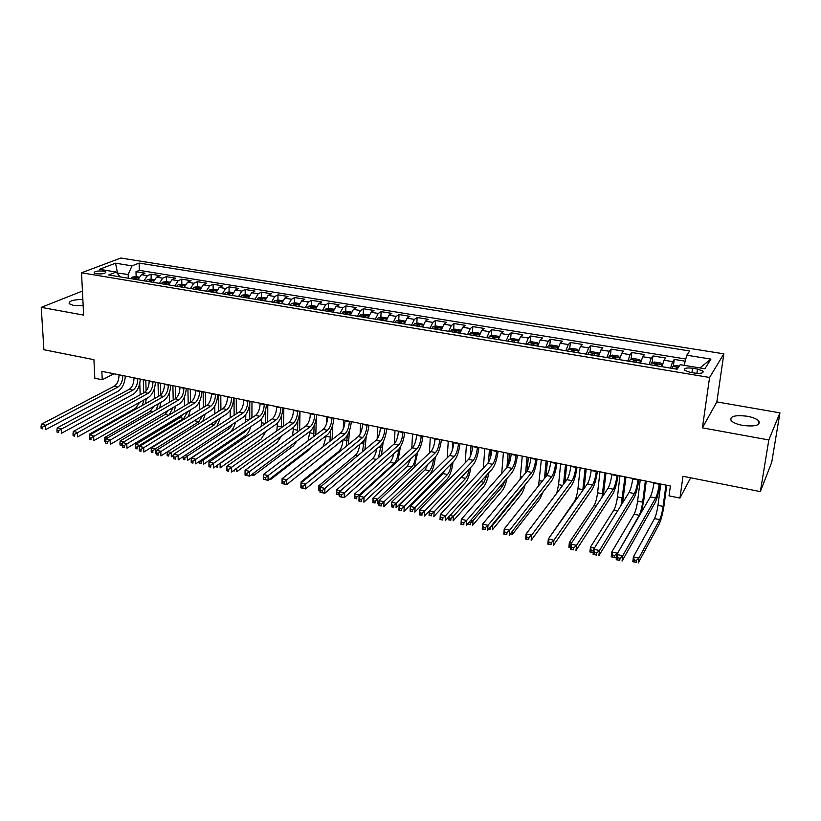 <?xml version="1.0" encoding="UTF-8"?>
<svg xmlns="http://www.w3.org/2000/svg" width="821" height="821" viewBox="0 0 821 821"><rect width="100%" height="100%" fill="white"/><g stroke="black" fill="none" stroke-linecap="round" stroke-linejoin="round"><path stroke-width="1.23" d="M82.849 299.429C73.172 299.593 68.625 301.04 69.2 303.739L73.51 305.412L83.157 305.689M742.759 425.411C755.063 426.828 760.441 425.391 758.912 421.091C756.87 418.946 752.939 417.325 747.131 416.226C734.949 414.831 729.602 416.278 731.111 420.568C733.102 422.682 736.981 424.293 742.759 425.411M96.447 273.773C102.461 274.204 105.55 273.588 105.704 271.936L103.384 271.115C97.391 270.684 94.312 271.299 94.138 272.952L96.447 273.773M82.469 291.763L81.187 291.537L41.245 307.372L43.903 349.746L93.933 359.66L94.815 378.245L102.235 379.764L114.037 373.781M723.855 353.83L120.8 258.04L81.525 272.798L709.59 377.465L723.855 353.83L716.846 401.9L702.407 427.854L768.815 439.953L779.95 412.86L716.846 401.9M779.95 412.86L771.75 462.192L760.349 491.605L682.98 476.283L679.952 498.08L690.635 477.801M768.815 439.953L760.349 491.605M685.227 361.199L674.246 359.413L673.353 366.269M661.911 366.679L664.056 360.234L665.687 358.018L652.931 355.934L652.09 362.687M639.928 363.036L640.77 361.137L640.524 363.139L642.74 356.745L644.475 354.559L631.883 352.507L631.103 359.157M619.445 359.639L621.713 353.307L623.539 351.152L611.111 349.12L610.383 355.667M598.612 356.191L600.951 349.91L602.881 347.776L590.597 345.785L589.93 352.23M578.056 352.784L580.447 346.554L582.469 344.451L570.349 342.48L569.723 348.833M557.757 349.418L560.209 343.24L562.323 341.177L550.357 339.227L549.783 345.487M537.724 346.093L540.228 339.966L542.424 337.934L530.612 336.005L530.079 342.183M517.928 342.809L520.493 336.733L522.782 334.732L511.114 332.823L510.621 338.929M498.388 339.576L501.015 333.542L503.376 331.571L491.851 329.693L491.399 335.707M479.095 336.374L481.763 330.391L484.216 328.441L472.824 326.594L472.424 332.536M460.037 333.213L462.757 327.281L465.281 325.362L454.034 323.525L453.664 329.395M441.205 330.093L443.976 324.213L446.583 322.314L435.469 320.498L435.14 326.296M422.61 327.004L425.432 321.175L428.11 319.307L417.13 317.511L416.832 323.238M404.24 323.967L407.103 318.168L409.853 316.331L399.006 314.556L398.749 320.221M386.086 320.949L389 315.213L391.822 313.386L381.098 311.641L380.872 317.234M368.157 317.953L371.113 312.278L373.996 310.482L363.405 308.758L363.21 314.289M350.434 315.038L353.43 309.384L356.386 307.618L345.918 305.915L345.764 311.385M332.916 312.144L335.963 306.531L338.981 304.776L328.636 303.093L328.513 308.511M315.613 309.271L318.702 303.698L321.781 301.974L311.559 300.312L311.457 305.669M298.516 306.438L301.635 300.907L304.786 299.203L294.677 297.561L294.606 302.857M281.613 303.637L284.774 298.146L287.976 296.473L277.991 294.842L277.939 300.086M264.896 300.866L268.098 295.416L271.361 293.764L261.489 292.153L261.468 297.346M248.383 298.126L251.616 292.717L254.941 291.086L245.181 289.495L245.181 294.636M232.056 295.416L235.329 290.049L238.706 288.438L229.049 286.868L229.08 291.958M215.913 292.738L219.217 287.412L222.655 285.821L213.101 284.271L213.162 289.32M199.955 290.1L203.29 284.805L206.779 283.235L197.338 281.695L197.409 286.734M184.171 287.483L187.547 282.229L191.077 280.679L181.749 279.161L181.841 284.169M168.572 284.897L171.969 279.684L175.55 278.155L166.324 276.646L166.447 281.634M153.137 282.332L156.565 277.159L160.198 275.651L151.074 274.163L151.218 279.119M679.952 498.08L669.043 495.853L670.377 486.001L101.855 371.328L102.235 379.764M697.491 369.029L692.534 368.208C686.387 367.572 683.698 368.239 684.457 370.22L689.876 372.262L694.874 373.093C701.062 373.74 703.761 373.073 702.981 371.092L697.491 369.029L696.896 373.339M120.194 276.872L116.182 272.038L108.68 274.963L677.13 369.204L680.25 364.688L704.9 368.742L710.945 359.095L686.797 355.206L689.712 350.978L139.129 263.089L132.027 265.86L128.168 274.471L116.972 272.993M116.182 272.038L99.485 269.298L115.535 263.202L132.027 265.86M670.541 368.116L672.656 361.64L674.246 359.413M685.792 359.023L139.365 270.355L135.988 271.7L136.153 276.636M137.877 279.807L141.335 274.666L145.019 273.177L135.988 271.7M143.962 280.813L147.411 275.661L151.074 274.163M159.284 283.358L162.712 278.165L166.324 276.646M174.791 285.924L178.178 280.7L181.749 279.161M190.462 288.52L193.818 283.255L197.338 281.695M206.317 291.147L209.642 285.852L213.101 284.271M222.347 293.805L225.642 288.469L229.049 286.868M238.562 296.494L241.826 291.116L245.181 289.495M254.972 299.213L258.194 293.795L261.489 292.153M271.556 301.964L274.748 296.504L277.991 294.842M288.345 304.755L291.496 299.244L294.677 297.561M305.33 307.567L308.439 302.025L311.559 300.312M322.509 310.41L325.578 304.827L328.636 303.093M339.904 313.294L342.932 307.67L345.918 305.915M357.494 316.218L360.481 310.543L363.405 308.758M375.3 319.164L378.245 313.448L381.098 311.641M393.321 322.15L396.215 316.393L399.006 314.556M411.557 325.178L414.41 319.369L417.13 317.511M430.019 328.236L432.821 322.386L435.469 320.498M448.707 331.335L451.458 325.434L454.034 323.525M467.631 334.475L470.33 328.523L472.824 326.594M486.781 337.647L489.439 331.653L491.851 329.693M506.177 340.859L508.774 334.814L511.114 332.823M525.82 344.122L528.365 338.026L530.612 336.005M545.708 347.416L548.192 341.269L550.357 339.227M565.843 350.752L568.276 344.553L570.349 342.48M586.245 354.138L588.616 347.888L590.597 345.785M606.914 357.566L609.223 351.265L611.111 349.12M627.849 361.035L630.087 354.672L631.883 352.507M649.052 364.545L651.238 358.141L652.931 355.934M702.407 427.854L709.59 377.465M41.245 307.372L83.629 315.1L81.525 272.798M117.68 273.845L115.535 263.202M128.302 278.216L128.168 274.471M684.139 365.324L686.797 355.206M139.365 270.355L139.129 263.089M699.944 367.921L710.945 359.095M653.968 482.697L653.906 483.179C653.003 489.275 651.812 493.842 650.314 496.869L616.869 554.473L622.718 555.786L622.072 561.041L655.035 502.821C657.046 498.768 658.75 492.477 660.146 483.938M659.304 483.774L659.242 484.257C658.339 490.363 657.149 494.94 655.671 497.978L622.718 555.786L620.029 558.259L617.69 557.726L617.433 559.83L619.773 560.363L620.029 558.259M619.773 560.363L616.243 559.706L616.869 554.473L617.69 557.726M616.243 559.706L617.433 559.83M679.275 366.104L675.837 365.54L672.81 366.433L672.019 368.352M660.782 484.072L657.98 505.336C657.108 511.165 655.969 515.578 654.542 518.574L633.422 556.864L638.871 558.095L638.245 562.96L659.078 524.291C661.172 519.775 662.875 513.156 664.189 504.433L666.755 485.273M678.331 367.469L676.555 367.829L676.135 369.04M665.954 485.108L663.111 506.403C662.229 512.242 661.1 516.666 659.694 519.662L638.871 558.095L636.398 560.394L634.212 559.891L633.966 561.841L636.142 562.334L636.398 560.394M636.142 562.334L632.806 561.728L633.422 556.864L634.212 559.891M632.806 561.728L633.966 561.841M632.775 478.417L632.724 478.9C631.862 484.965 630.641 489.501 629.071 492.487L593.696 549.218L599.453 550.532L598.858 555.745L633.761 498.398C635.875 494.396 637.609 488.156 638.974 479.669M638.05 479.485L637.989 479.957C637.117 486.042 635.906 490.578 634.356 493.575L599.453 550.532L596.764 552.974L594.455 552.451L594.219 554.534L596.528 555.068L596.764 552.974M596.528 555.068L593.101 554.432L593.696 549.218L594.455 552.451M593.101 554.432L594.219 554.534M611.861 474.199L611.809 474.671C610.978 480.716 609.746 485.211 608.094 488.156L570.841 544.056L576.527 545.339L575.973 550.532L612.753 494.037C614.97 490.086 616.745 483.887 618.069 475.451M617.064 475.256L617.012 475.728C616.181 481.773 614.939 486.278 613.308 489.234L576.527 545.339L573.828 547.761L571.56 547.248L571.334 549.321L573.612 549.844L573.828 547.761M573.612 549.844L570.297 549.239L570.841 544.056L571.56 547.248M570.297 549.239L571.334 549.321M591.212 470.033L591.161 470.505C590.371 476.508 589.119 480.973 587.395 483.887L548.325 538.956L553.918 540.228L553.405 545.39L592.013 489.727C594.342 485.827 596.149 479.68 597.431 471.295M596.354 471.069L596.303 471.541C595.502 477.555 594.25 482.03 592.536 484.954L553.918 540.228L551.23 542.63L548.982 542.117L548.777 544.179L551.024 544.692L551.23 542.63M551.024 544.692L547.823 544.118L548.325 538.956L548.982 542.117M547.823 544.118L548.777 544.179M570.831 465.928L570.78 466.39C570.02 472.362 568.748 476.796 566.952 479.669L526.117 533.927L531.639 535.179L531.166 540.321L571.549 485.478C573.971 481.619 575.808 475.523 577.06 467.18M575.901 466.944L575.849 467.416C575.09 473.399 573.817 477.832 572.032 480.726L531.639 535.179L528.94 537.56L526.723 537.057L526.538 539.11L528.745 539.613L528.94 537.56M528.745 539.613L525.656 539.058L526.117 533.927L526.723 537.057M525.656 539.058L526.538 539.11M661.798 366.659L662.054 364.657L660.823 363.067L654.44 362.02L651.381 362.892L650.56 364.801M662.054 364.657L661.254 366.577M641.437 512.16L643.808 500.205L646.23 481.137M657.18 365.899L657.6 364.329L655.055 364.267L654.614 365.468M645.357 480.962L642.669 502.144C641.827 507.953 640.667 512.335 639.19 515.311L617.053 554.154M640.247 479.926L637.599 501.087C636.768 506.885 635.598 511.267 634.11 514.223L611.789 551.979L617.166 553.19L614.683 555.468L612.528 554.975L612.302 556.915L614.457 557.408L614.683 555.468M616.448 558.003L611.214 556.812L611.789 551.979L612.528 554.975M611.214 556.812L612.302 556.915M614.457 557.408L616.448 557.993M640.77 361.137L639.621 359.577L633.309 358.541L630.23 359.403L629.379 361.291M622.523 502.986L625.971 477.052M635.916 362.369L636.347 360.809L633.833 360.758L633.381 361.948M625.017 476.857L621.045 505.346M619.968 475.841L617.474 496.89C616.674 502.657 615.493 507.009 613.923 509.933L590.443 547.155L594.425 548.059M593.049 552.543L593.265 550.614L591.141 550.132L590.925 552.061L593.306 552.615M593.296 552.738L589.909 551.969L590.443 547.155L591.141 550.132M589.909 551.969L590.925 552.061M619.619 358.849L618.685 356.129L612.456 355.103L609.346 355.955L608.464 357.823M609.428 355.924L619.732 357.628L618.89 359.547M603.322 495.309L605.96 473.009M614.919 358.89L615.37 357.33L612.877 357.299L612.415 358.479M604.923 472.804L602.009 497.3M599.946 471.798L597.596 492.754C596.826 498.491 595.625 502.801 593.994 505.695L569.374 542.404L571.611 542.907M570.698 545.493L570.031 545.339L569.825 547.258L570.492 547.412M570.482 547.556L568.881 547.186L569.374 542.404L570.031 545.339M568.881 547.186L569.825 547.258M598.95 354.764L598.016 352.722L591.869 351.716L588.739 352.548L587.826 354.395M599.012 354.241L598.109 356.098M584.09 488.546L586.194 469.027M594.188 355.452L594.671 353.902L592.198 353.872L591.725 355.041M585.086 468.801L582.766 490.414M580.16 467.806L577.963 488.659C577.225 494.365 576.003 498.655 574.31 501.508L549.126 537.827M550.706 461.864L550.655 462.336C549.937 468.268 548.644 472.66 546.776 475.513L504.217 528.981L509.667 530.212L509.225 535.313L551.332 481.27C553.857 477.473 555.725 471.418 556.946 463.126M555.714 462.88L555.663 463.342C554.934 469.294 553.641 473.686 551.794 476.549L509.667 530.212L506.957 532.562L504.782 532.07L504.607 534.112L506.783 534.615L506.957 532.562M506.783 534.615L503.796 534.081L504.217 528.981L504.782 532.07M503.796 534.081L504.607 534.112M577.594 352.702L578.528 350.865L577.615 349.366L571.549 348.361L568.389 349.182L567.444 351.019M564.92 482.379L566.664 465.086M573.735 352.065L574.228 350.516L571.785 350.495L571.293 351.655M565.484 464.85L563.534 484.205M560.63 463.865L558.567 484.616L556.771 493.205M532.819 538.073L560.805 500.061M530.828 457.851L530.787 458.323C530.099 464.224 528.786 468.586 526.846 471.398L482.625 524.096L487.992 525.307L487.602 530.387L531.382 477.124C533.999 473.368 535.897 467.365 537.078 459.113M535.774 458.857L535.733 459.319C535.035 465.23 533.722 469.602 531.803 472.424L487.992 525.307L485.283 527.646L483.138 527.154L482.984 529.186L485.129 529.678L485.283 527.646M485.129 529.678L482.235 529.165L482.625 524.096L483.138 527.154M482.235 529.165L482.984 529.186M558.259 347.437L557.469 346.041L551.476 345.056L548.295 345.867L547.32 347.683M558.208 347.642L557.346 349.346M545.914 476.58L547.381 461.197M553.528 348.709L554.042 347.18L551.63 347.17L551.127 348.309M546.129 460.94L544.477 478.386M541.326 459.976L538.545 485.847M512.756 530.787L512.448 534.358L540.013 498.799L543.215 491.697M510.436 533.773L512.448 534.358L510.344 533.876M511.206 453.9L511.165 454.362C510.508 460.232 509.174 464.563 507.173 467.344L461.33 519.272L466.626 520.473L466.266 525.522L511.678 473.029C514.387 469.325 516.317 463.362 517.466 455.162M516.091 454.885L516.05 455.347C515.383 461.228 514.049 465.569 512.068 468.35L466.626 520.473L463.916 522.782L461.792 522.3L461.659 524.332L463.773 524.814L463.916 522.782M463.773 524.814L460.981 524.321L461.33 519.272L461.792 522.3M460.981 524.321L461.659 524.332M538.248 344.05L537.581 342.768L531.659 341.793L528.457 342.593L527.451 344.389M538.124 344.481L537.355 346.031M527.103 471.059L528.324 457.348M533.578 345.405L534.112 343.876L531.721 343.876L531.208 345.015M527.01 457.081L525.614 472.875M522.259 456.127L520.124 479.402M522.936 487.397L521.397 490.26L492.795 525.101L492.426 529.802L521.007 494.724C522.536 492.733 523.921 489.398 525.142 484.718M492.077 524.937L492.795 525.101L490.188 527.236M488.864 528.857L490.147 529.145L490.301 527.267M490.147 529.145L488.762 528.97M491.82 449.99L491.789 450.452C491.153 456.291 489.809 460.591 487.746 463.331L440.323 514.521L445.546 515.701L445.228 520.73L492.21 468.986C495.012 465.322 496.972 459.411 498.09 451.252M496.643 450.965L496.613 451.417C495.976 457.276 494.632 461.576 492.579 464.327L445.546 515.701L442.837 518L440.744 517.517L440.62 519.529L442.714 520.011L442.837 518M442.714 520.011L440.015 519.539L440.323 514.521L440.744 517.517M440.015 519.539L440.62 519.529M518.492 340.684L517.938 339.535L512.088 338.57L508.866 339.35L507.83 341.136M518.287 341.382L517.61 342.757M508.548 465.066L509.492 453.551M513.884 342.141L514.428 340.612L512.068 340.623L511.534 341.752M508.117 453.274L506.937 467.611M503.427 452.33L501.703 473.532M505.161 480.562L502.585 486.258L472.999 520.637L472.65 525.307L502.226 490.701C504.135 488.269 505.726 484.174 507.009 478.427M470.905 520.165L472.999 520.637L470.495 522.772L468.945 522.423M468.483 522.956L468.391 524.198L470.361 524.65L470.495 522.772M470.361 524.65L467.785 523.777M467.754 524.198L468.391 524.198M472.68 446.121L472.65 446.583C472.044 452.402 470.679 456.661 468.555 459.37L419.603 509.831L424.755 511.001L424.467 515.999L472.999 464.994C475.882 461.371 477.873 455.501 478.961 447.394M477.442 447.086L477.412 447.548C476.806 453.366 475.441 457.636 473.327 460.355L424.755 511.001L422.045 513.269L419.983 512.807L419.87 514.808L421.932 515.27L422.045 513.269M421.932 515.27L419.326 514.829L419.603 509.831L419.983 512.807M419.326 514.829L419.87 514.808M498.983 337.369L498.532 336.333L492.764 335.389L489.511 336.158L488.454 337.924M498.706 338.314L498.111 339.525M490.24 458.272L490.896 449.795M494.437 338.919L495.001 337.4L492.662 337.41L492.118 338.529M489.449 449.508L488.464 462.356M484.811 448.574L483.353 468.062M487.181 474.528L484 482.307L453.438 516.214L453.13 520.873L483.672 486.73C485.929 483.897 487.674 479.197 488.916 472.619M450.021 515.444L453.438 516.214L450.945 518.338L449.005 517.897L448.882 519.765L450.821 520.206L450.945 518.338M450.821 520.206L448.297 519.765L448.461 517.168M448.297 519.765L448.882 519.765M448.83 516.758L449.005 517.897M453.777 442.314L453.746 442.765C453.171 448.553 451.786 452.782 449.6 455.46L399.16 505.202L404.25 506.352L403.994 511.329L454.013 461.053C456.989 457.471 459.001 451.653 460.058 443.576M458.477 443.258L458.446 443.72C457.872 449.508 456.497 453.746 454.321 456.435L404.25 506.352L401.531 508.61L399.499 508.148L399.396 510.139L401.438 510.6L401.531 508.61M401.438 510.6L398.924 510.169L399.16 505.202L399.499 508.148M479.731 334.075L479.372 333.182L473.666 332.238L470.402 333.008L469.314 334.752M479.361 335.296L478.859 336.333M472.249 449.775L472.516 446.09M475.226 335.727L475.8 334.219L473.491 334.239L472.937 335.348M470.997 445.782L470.238 456.65M466.42 444.869L465.189 462.849M469.222 468.965C468.401 473.378 467.2 476.519 465.64 478.397L434.135 511.852L433.857 516.491L465.333 482.81C467.919 479.608 469.776 474.394 470.926 467.18M429.424 510.795L434.135 511.852L431.641 513.967L429.722 513.525L429.609 515.383L431.528 515.814L431.641 513.967M431.528 515.814L429.075 515.403L429.342 510.878M429.075 515.403L429.609 515.383M429.362 510.857L429.722 513.525M435.099 438.547L435.068 438.999C434.525 444.756 433.129 448.954 430.881 451.601L378.994 500.646L384.012 501.775L383.797 506.721L435.263 457.153C438.322 453.613 440.364 447.835 441.39 439.81M439.738 439.481L439.717 439.933C439.163 445.7 437.778 449.908 435.541 452.566L384.012 501.775L381.293 504.012L379.292 503.56L379.21 505.541L381.211 505.993L381.293 504.012M381.211 505.993L378.789 505.582L378.994 500.646L379.292 503.56M460.714 330.812L460.448 330.063L454.813 329.129L451.529 329.888L450.411 331.622M460.253 332.31L459.832 333.182M456.25 332.587L456.845 331.079L454.557 331.109L453.982 332.207M452.771 442.109L452.238 450.442M448.256 441.195L447.199 457.831M451.334 463.742C450.626 468.729 449.344 472.321 447.496 474.538L415.077 507.552L414.831 512.16L447.209 478.93C450.103 475.39 452.053 469.756 453.048 462.028M445.033 470.074L442.991 473.584L410.346 506.485L415.077 507.552L412.573 509.646L410.674 509.215L410.582 511.052L412.47 511.483L412.573 509.646M412.47 511.483L410.11 511.083L410.346 506.485L410.674 509.215M416.647 434.822L416.616 435.274C416.103 441 414.697 445.167 412.388 447.784L359.095 496.141L364.042 497.259L363.867 502.185L416.74 453.305C419.88 449.805 421.943 444.069 422.938 436.095M421.235 435.746L421.214 436.197C420.691 441.934 419.285 446.111 416.986 448.738L364.042 497.259L361.332 499.476L359.352 499.024L359.28 500.995L361.261 501.446L361.332 499.476M361.261 501.446L358.921 501.056L359.095 496.141L359.352 499.024M441.934 327.579L441.749 326.984L436.187 326.06L432.883 326.809L431.743 328.523M441.38 329.375L441.051 330.063M437.501 329.478L438.116 327.979L435.848 328.02L435.274 329.108M434.761 438.476L434.473 443.299M430.286 437.572L429.404 452.997M433.57 458.785C433.016 464.204 431.682 468.186 429.557 470.72L396.245 503.304L396.03 507.881L429.311 475.092C432.503 471.233 434.504 465.24 435.304 457.112M427.946 464.204L425.104 469.776L391.576 502.247L396.245 503.304L393.741 505.377L391.874 504.946L391.791 506.783L393.659 507.214L393.741 505.377M393.659 507.214L391.371 506.824L391.576 502.247L391.874 504.946M398.411 431.148L398.39 431.589C397.908 437.285 396.481 441.431 394.111 444.017L339.463 491.697L344.348 492.805L344.194 497.7L398.442 449.498C401.664 446.049 403.747 440.354 404.712 432.421M402.947 432.062L402.926 432.513C402.434 438.209 401.017 442.365 398.657 444.961L344.348 492.805L341.628 495.001L339.678 494.56L339.617 496.52L341.577 496.962L341.628 495.001M341.577 496.962L344.194 497.7L339.319 496.592L339.463 491.697L339.678 494.56M423.4 324.377L417.786 323.033L414.461 323.761L413.291 325.465M422.743 326.46L422.487 326.984M414.256 467.313L417.745 452.186M418.987 326.409L419.623 324.921L417.366 324.962L416.781 326.04M415.939 454.044L415.898 454.885C415.405 460.345 414.051 464.368 411.834 466.954L377.66 499.096L377.465 503.663L378.922 502.278M412.542 433.991L411.803 448.317M410.787 458.806L407.432 466.02L373.042 498.06L377.66 499.096L375.146 501.159L373.298 500.738L373.227 502.565L375.074 502.986L375.146 501.159M375.074 502.986L372.857 502.616L373.042 498.06L373.298 500.738M380.4 427.515L380.39 427.957C379.928 433.621 378.481 437.737 376.069 440.292L320.087 487.315L324.9 488.403L324.788 493.277L380.369 445.741C383.664 442.334 385.778 436.68 386.712 428.788M384.885 428.418L384.864 428.86C384.402 434.535 382.966 438.66 380.554 441.226L324.9 488.403L322.191 490.578L320.262 490.147L320.211 492.097L322.14 492.538L322.191 490.578M322.14 492.538L324.788 493.277L319.974 492.179L320.087 487.315L320.262 490.147M405.092 321.196L399.601 320.036L396.256 320.754L395.075 322.448M397.969 460.868L400.371 447.065M400.699 323.371L401.346 321.894L399.119 321.945L398.513 323.012M398.503 449.446L398.421 451.242C397.949 456.681 396.584 460.673 394.316 463.229L359.29 494.95L359.249 495.997M394.993 430.461L394.388 443.761M393.68 453.736C392.849 457.79 391.617 460.643 389.965 462.305L354.734 493.924L359.29 494.95L356.786 496.992L354.959 496.582L354.898 498.398L356.725 498.809L356.786 496.992M356.725 498.809L354.58 498.46L354.734 493.924L354.959 496.582M362.605 423.923L362.595 424.365C362.153 430.009 360.706 434.083 358.233 436.618L300.958 482.984L305.72 484.062L305.628 488.906L362.502 442.037C365.868 438.66 368.013 433.047 368.916 425.196M367.038 424.816L367.018 425.257C366.577 430.902 365.129 434.997 362.666 437.531L303 486.227L301.102 485.786L301.061 487.725L302.97 488.167L303 486.227M302.97 488.167L305.628 488.906L300.876 487.828L300.958 482.984L301.102 485.786M387.019 318.045L381.632 317.08L378.276 317.789L377.065 319.461M381.467 455.05L383.191 441.811M382.627 320.385L383.284 318.907L381.077 318.959L380.472 320.026M381.262 444.838L378.43 457.697M377.66 426.961L377.167 439.04M376.654 448.923C375.926 453.479 374.602 456.712 372.703 458.631L336.651 489.839L340.571 490.722M338.591 494.694L338.642 492.877L336.846 492.467L336.795 494.283L339.371 494.909M339.36 495.001L336.518 494.355L336.651 489.839L336.846 492.467M338.642 492.877L339.442 492.231M345.025 420.373L345.005 420.814C344.604 426.427 343.137 430.481 340.602 432.985L282.085 478.715L286.775 479.782L286.724 484.595L344.861 438.363C348.299 435.027 350.454 429.455 351.337 421.645M349.397 421.255L349.387 421.696C348.966 427.32 347.509 431.374 344.994 433.888L284.066 481.917L282.188 481.496L282.167 483.425L284.045 483.846L284.066 481.917M284.045 483.846L286.724 484.595L282.034 483.528L282.085 478.715L282.188 481.496M369.122 315.018L363.877 314.156L360.511 314.854L359.28 316.506M364.955 449.631L366.207 436.403M364.77 317.419L365.448 315.952L363.262 316.013L362.636 317.07M364.206 440.118L362.482 451.704M360.511 423.503L360.142 434.083M359.752 444.305C359.157 449.272 357.782 452.833 355.626 454.998L318.784 485.806L321.227 486.35M320.057 488.659L318.948 488.413L318.907 490.209L320.016 490.465M320.005 490.599L318.681 490.291L318.784 485.806L318.948 488.413M327.641 416.873L327.63 417.314C327.251 422.887 325.773 426.92 323.187 429.393L263.449 474.497L268.087 475.544L268.057 480.347L327.415 434.74C330.925 431.446 333.11 425.914 333.962 418.146M331.971 417.745L331.961 418.187C331.571 423.769 330.093 427.803 327.528 430.286L265.368 477.668L263.52 477.247L263.51 479.166L265.357 479.597L265.368 477.668M265.357 479.597L268.057 480.347L263.428 479.29L263.449 474.497L263.52 477.247M351.409 312.103L346.339 311.262L342.952 311.949L341.7 313.591M348.473 444.51L349.397 430.82M347.129 314.494L347.817 313.037L345.651 313.099L345.025 314.145M347.334 435.325L346.216 446.337M343.568 420.085L343.301 428.88M342.973 439.861C342.552 445.156 341.146 449.005 338.755 451.417L301.133 481.814L302.128 482.04M301.112 482.861L301.133 481.814L301.184 482.81M310.461 413.404L310.461 413.846C310.102 419.398 308.604 423.39 305.976 425.842L245.058 470.341L249.635 471.377L249.625 476.149L310.174 431.158C313.755 427.905 315.962 422.405 316.783 414.677M314.741 414.266L314.73 414.708C314.371 420.27 312.883 424.272 310.266 426.725L246.916 473.481L245.089 473.06L245.089 474.969L246.916 475.39L246.916 473.481M246.916 475.39L249.625 476.149L245.058 475.102L245.058 470.341L245.089 473.06M333.901 309.219L329.005 308.409L325.598 309.086L324.326 310.718M332.084 439.635L332.762 424.939M329.683 311.6L330.401 310.153L328.246 310.225L327.61 311.262M330.647 430.471L329.929 441.329M326.809 416.699L326.645 423.318M326.348 435.561L323.32 446.491M293.487 409.977L293.487 410.418C293.148 415.939 291.64 419.911 288.971 422.333L226.894 466.225L231.409 467.252L231.44 472.003L293.138 427.618C296.792 424.395 299.008 418.946 299.809 411.259M297.715 410.828L297.705 411.27C297.366 416.801 295.868 420.783 293.2 423.205L228.7 469.335L226.894 468.924L226.904 470.833L228.71 471.244L228.7 469.335M228.71 471.244L226.904 470.833M226.894 466.225L226.894 468.924M316.608 306.366L311.867 305.586L308.45 306.254L307.157 307.865M315.808 434.966L316.301 418.423M312.452 308.747L313.181 307.3L311.046 307.372L310.4 308.409M314.135 425.535L313.684 436.567M310.246 413.363L310.174 416.842M309.897 431.364L308.091 440.795M270.725 478.294L270.714 479.392L309.599 449.456L312.072 446.521M269.678 479.095L270.714 479.392L269.627 479.136M276.708 406.6L276.708 407.031C276.39 412.522 274.881 416.473 272.161 418.864L208.965 462.172L213.429 463.177L213.481 467.908L276.308 424.118C280.012 420.937 282.26 415.518 283.029 407.873M280.885 407.442L280.885 407.873C280.566 413.374 279.048 417.325 276.338 419.726L210.71 465.25L208.924 464.85L208.955 466.739L210.74 467.149L210.71 465.25M210.74 467.149L208.955 466.739M208.965 462.172L208.924 464.85M299.511 303.554L294.934 302.795L291.506 303.452L290.182 305.053M299.634 430.471L300.004 411.29M295.427 305.925L296.165 304.488L294.051 304.56L293.395 305.586M297.797 420.526L297.53 432.01M293.62 427.238L292.471 435.705M253.668 473.142L253.668 475.513L293.261 445.957L296.884 441.041M251.349 474.866L253.668 475.513L251.226 474.959M260.124 403.244L260.124 403.686C259.836 409.156 258.307 413.066 255.536 415.436L191.262 458.159L195.665 459.165L195.737 463.865L259.662 420.66C263.428 417.509 265.696 412.132 266.445 404.527M264.249 404.086L264.249 404.517C263.952 409.987 262.433 413.917 259.672 416.288L192.956 461.217L191.19 460.817L191.221 462.695L192.986 463.095L192.956 461.217M192.986 463.095L191.221 462.695M191.262 458.159L191.19 460.817M282.609 300.763L278.196 300.034L274.748 300.691L273.414 302.272M283.594 426.13L283.809 408.027M278.586 303.134L279.345 301.707L277.241 301.789L276.585 302.795M281.613 415.375L281.47 427.628M277.519 423.061L276.8 430.933M233.205 470.731L234.303 470.977L234.293 469.94M236.797 468.144L236.807 471.675L277.108 442.498L281.5 435.992M234.303 470.977L233.061 470.823M243.724 399.94L243.724 400.371C243.457 405.81 241.918 409.71 239.106 412.039L173.775 454.208L178.126 455.193L178.229 459.873L243.201 417.242C247.039 414.133 249.317 408.786 250.046 401.223M247.809 400.761L247.809 401.192C247.532 406.641 246.002 410.541 243.201 412.891L175.417 457.235L173.672 456.835L173.713 458.713L175.458 459.103L175.417 457.235M175.458 459.103L173.713 458.713M173.775 454.208L173.672 456.835M265.912 298.013L261.642 297.315L258.184 297.951L256.829 299.521M267.687 421.922L267.79 404.794M261.95 300.373L262.72 298.957L260.637 299.039L259.959 300.045M265.604 409.987L265.532 423.4M261.581 418.823L261.181 426.386M262.166 433.97L220.12 463.516L220.151 467.888L261.129 439.081L266.096 431.23M219.854 463.455L217.165 465.333M215.964 466.164L215.974 466.81L217.627 467.19L217.616 465.435M217.627 467.19L215.974 466.81M227.509 396.676L227.52 397.097C227.273 402.516 225.724 406.385 222.871 408.694L156.503 450.298L160.803 451.273L160.926 455.922L226.945 413.856C230.834 410.787 233.133 405.482 233.841 397.949M231.553 397.487L231.553 397.918C231.296 403.337 229.757 407.206 226.914 409.525L158.094 453.295L156.37 452.905L156.431 454.772L158.145 455.162L158.094 453.295M158.145 455.162L156.431 454.772M156.503 450.298L156.37 452.905M249.399 295.293L245.284 294.616L241.815 295.252L240.44 296.812M251.934 417.827L251.955 401.602M245.5 297.643L246.279 296.237L244.217 296.319L243.539 297.325M249.748 404.014L249.738 419.285M245.818 414.564L245.623 422.025M247.614 428.798L245.325 431.548L203.629 459.791L203.69 464.152L245.335 435.694C247.614 434.022 249.42 431.015 250.754 426.684M202.223 459.483L203.629 459.791L201.124 461.7L199.493 461.33L199.524 463.075L201.155 463.444L201.124 461.7M201.155 463.444L199.524 463.075M211.479 393.433L211.49 393.864C211.264 399.252 209.704 403.09 206.81 405.379L139.447 446.439L143.696 447.404L143.849 452.032L210.853 410.521C214.815 407.473 217.124 402.208 217.811 394.716M215.471 394.244L215.482 394.665C215.246 400.063 213.696 403.911 210.812 406.2L140.986 449.405L139.293 449.025L139.354 450.873L141.048 451.263L140.986 449.405M141.048 451.263L139.354 450.873M139.447 446.439L139.293 449.025M233.072 292.604L229.11 291.948L225.621 292.574L224.236 294.123M236.345 413.825L236.284 398.442M229.233 294.955L230.034 293.549L227.981 293.641L227.294 294.626M234.047 397.99L234.118 415.262M230.219 410.274L230.178 417.807M232.651 424.159L229.685 428.213L187.342 456.117L187.424 460.448L229.706 432.349C232.251 430.491 234.18 427.146 235.494 422.302M184.817 455.542L187.342 456.117L184.838 458.005L183.216 457.636L183.257 459.37L184.869 459.739L184.838 458.005M184.869 459.739L183.257 459.37M183.247 456.568L183.216 457.636M195.634 390.242L195.644 390.663C195.439 396.03 193.869 399.837 190.934 402.105L122.606 442.632L126.793 443.576L126.968 448.184L194.957 407.216C198.969 404.199 201.299 398.975 201.966 391.514M199.585 391.032L199.585 391.463C199.38 396.83 197.81 400.648 194.885 402.916L124.094 445.567L122.411 445.187L122.483 447.035L124.166 447.414L124.094 445.567M124.166 447.414L122.483 447.035M122.606 442.632L122.411 445.187M216.939 289.946L213.111 289.32L209.622 289.936L208.206 291.465M220.921 409.915L220.787 395.312M213.152 292.286L213.963 290.891L211.941 290.983L211.243 291.968M218.499 394.85L218.653 411.331M214.763 405.954L214.835 413.733M217.657 419.777L214.199 424.929L171.23 452.474L171.332 456.794L173.734 455.234M167.617 451.663L171.23 452.474L168.736 454.352L167.135 453.992L167.176 455.717L168.777 456.086L168.736 454.352M168.777 456.086L167.176 455.717M216.867 426.397L220.326 418.074M167.217 451.919L167.135 453.992M179.963 387.081L179.973 387.502C179.789 392.838 178.208 396.625 175.232 398.862L105.96 438.866L110.106 439.799L110.301 444.387L179.235 403.942C183.299 400.966 185.649 395.773 186.285 388.354M183.863 387.871L183.873 388.292C183.688 393.628 182.108 397.426 179.142 399.673L107.397 441.78L105.745 441.4L105.827 443.237L107.479 443.617L107.397 441.78M107.479 443.617L105.827 443.237M105.96 438.866L105.745 441.4M200.981 287.319L197.297 286.714L193.797 287.319L192.371 288.838M205.65 406.087L205.466 392.222M197.256 289.649L198.087 288.263L196.065 288.356L195.367 289.331M203.136 391.75L203.351 407.493M199.472 401.592L199.595 409.771M202.705 415.57L198.898 421.666L155.313 448.882L155.436 453.171L156.39 452.566M196.794 419.233L151.351 447.989L155.313 448.882L152.809 450.75L151.228 450.39L151.28 452.104L152.86 452.463L152.809 450.75M152.86 452.463L151.28 452.104M202.766 421.296L205.271 413.979M151.351 447.989L151.228 450.39M164.467 383.951L164.477 384.372C164.313 389.688 162.732 393.454 159.715 395.66L89.52 435.14L93.615 436.074L93.83 440.631L163.687 400.72C167.812 397.775 170.173 392.612 170.789 385.234M168.326 384.731L168.336 385.152C168.172 390.468 166.581 394.244 163.574 396.461L90.915 438.034L89.273 437.655L89.366 439.481L91.008 439.861L90.915 438.034M91.008 439.861L89.366 439.481M89.52 435.14L89.273 437.655M185.207 284.723L181.657 284.138L178.147 284.733L176.7 286.242M190.534 402.341L190.298 389.164M181.544 287.042L182.375 285.657L180.374 285.759L179.666 286.734M187.927 388.682L188.204 403.716M184.335 397.2L184.509 405.913M187.824 411.506L183.75 418.453L139.57 445.331L139.601 446.347M182.59 414.667L179.994 417.653L135.66 444.448L139.57 445.331L137.066 447.178L135.506 446.819L135.568 448.533L137.128 448.882L137.066 447.178M137.128 448.882L135.568 448.533M188.44 416.575L190.339 409.997M135.66 444.448L135.506 446.819M149.135 380.862L149.155 381.283C149.012 386.568 147.411 390.303 144.363 392.5L73.274 431.466L77.318 432.38L77.564 436.926L148.314 397.518C152.49 394.603 154.871 389.482 155.467 382.134M152.952 381.632L152.963 382.052C152.819 387.348 151.228 391.083 148.18 393.29L74.629 434.33L73.007 433.96L73.11 435.777L74.721 436.146L74.629 434.33M74.721 436.146L73.11 435.777M73.274 431.466L73.007 433.96M169.608 282.147L166.191 281.593L162.671 282.178L161.214 283.676M175.581 398.647L175.304 386.137M165.996 284.466L166.848 283.091L164.857 283.194L164.138 284.158M172.892 385.654L173.221 400.032M169.342 392.725L169.578 402.136M173.046 407.575L169.034 415.087M168.233 410.397L165.052 414.472L120.143 440.939L123.992 441.811M121.58 445.351L121.508 443.648L119.958 443.299L120.03 445.003L122.432 445.587M122.432 445.67L120.03 445.003M174.073 412.101L175.53 406.118M121.508 443.648L122.586 442.858M120.143 440.939L119.958 443.299M133.977 377.804L133.997 378.224C133.874 383.479 132.263 387.194 129.174 389.37L57.234 427.833L61.226 428.736L61.493 433.262L133.105 394.357C137.333 391.484 139.724 386.383 140.299 379.076M137.754 378.563L137.774 378.984C137.641 384.249 136.04 387.974 132.961 390.149L58.527 430.676L56.936 430.307L57.039 432.123L58.64 432.482L58.527 430.676M58.64 432.482L57.039 432.123M57.234 427.833L56.936 430.307M154.174 279.612L150.9 279.068L147.462 279.633L145.892 281.131M160.783 394.87L160.464 383.15M150.623 281.921L151.485 280.546L149.514 280.659L148.786 281.613M158.012 382.648L158.391 396.41M154.492 388.138L154.789 398.431M158.381 403.747L156.175 409.874M153.876 406.323L150.264 411.331L104.801 437.47L107.366 438.055M105.858 440.097L104.595 439.81L104.667 441.503L105.755 441.76M105.765 441.883L104.667 441.503M159.736 407.811L160.844 402.341M104.801 437.47L104.595 439.81M118.983 374.776L119.004 375.197C118.901 380.431 117.29 384.125 114.16 386.27L41.368 424.252L45.319 425.145L45.607 429.64L118.07 391.237C122.339 388.384 124.751 383.325 125.305 376.059M122.719 375.536L122.74 375.946C122.627 381.19 121.015 384.885 117.906 387.04L42.63 427.064L41.05 426.704L41.163 428.5L42.743 428.86L42.63 427.064M42.743 428.86L41.163 428.5M41.368 424.252L41.05 426.704M138.923 277.098L135.773 276.574L132.232 277.149L130.744 278.627M146.117 390.991L145.779 380.185M135.424 279.397L136.296 278.042L134.336 278.155L133.607 279.099M143.285 379.682L143.716 392.849M139.775 383.325L140.165 394.798M143.829 400.022L142.29 405.461M139.57 402.393L135.639 408.222L89.622 434.042L90.946 434.34M89.622 434.042L89.397 436.392M145.461 403.686L146.282 398.657M664.056 360.234L672.656 361.64M141.335 274.666L147.411 275.661M156.565 277.159L162.712 278.165M171.969 279.684L178.178 280.7M187.547 282.229L193.818 283.255M203.29 284.805L209.642 285.852M219.217 287.412L225.642 288.469M235.329 290.049L241.826 291.116M251.616 292.717L258.194 293.795M268.098 295.416L274.748 296.504M284.774 298.146L291.496 299.244M301.635 300.907L308.439 302.025M318.702 303.698L325.578 304.827M335.963 306.531L342.932 307.67M353.43 309.384L360.481 310.543M371.113 312.278L378.245 313.448M389 315.213L396.215 316.393M407.103 318.168L414.41 319.369M425.432 321.175L432.821 322.386M443.976 324.213L451.458 325.434M462.757 327.281L470.33 328.523M481.763 330.391L489.439 331.653M501.015 333.542L508.774 334.814M520.493 336.733L528.365 338.026M540.228 339.966L548.192 341.269M560.209 343.24L568.276 344.553M580.447 346.554L588.616 347.888M600.951 349.91L609.223 351.265M621.713 353.307L630.087 354.672M642.74 356.745L651.238 358.141M691.939 372.611L692.534 368.208M659.242 484.257L653.906 483.179M655.671 497.978L650.314 496.869M678.433 367.326L672.881 366.412M663.111 506.403L657.98 505.336M659.694 519.662L654.542 518.574M676.391 369.081L676.555 367.829M637.989 479.957L632.724 478.9M634.356 493.575L629.071 492.487M617.012 475.728L611.809 474.671M613.308 489.234L608.094 488.156M596.303 471.541L591.161 470.505M592.536 484.954L587.395 483.887M575.849 467.416L570.78 466.39M572.032 480.726L566.952 479.669M662.024 364.616L651.453 362.872M642.669 502.144L637.599 501.087M639.19 515.311L634.11 514.223M654.891 365.519L655.055 364.267M640.739 361.096L630.302 359.372M622.482 497.937L617.474 496.89M617.69 510.734L613.923 509.933M633.679 361.999L633.833 360.758M602.542 493.78L597.596 492.754M596.108 506.147L593.994 505.695M612.743 358.531L612.877 357.299M598.981 354.2L588.811 352.527M582.848 489.675L577.963 488.659M592.074 355.103L592.198 353.872M555.663 463.342L550.655 462.336M551.794 476.549L546.776 475.513M578.507 350.824L568.471 349.161M562.601 485.457L558.567 484.616M571.662 351.716L571.785 350.495M535.733 459.319L530.787 458.323M531.803 472.424L526.846 471.398M558.249 347.478L548.377 345.846M542.229 481.209L539.407 480.624M551.517 348.381L551.63 347.17M516.05 455.347L511.165 454.362M512.068 468.35L507.173 467.344M538.217 344.163L528.539 342.573M522.125 477.022L520.473 476.683M521.397 490.26L520.709 490.106M531.618 345.077L531.721 343.876M496.613 451.417L491.789 450.452M492.579 464.327L487.746 463.331M518.431 340.9L508.948 339.33M502.585 486.258L500.605 485.837M511.976 341.823L512.068 340.623M477.412 447.548L472.65 446.583M473.327 460.355L468.555 459.37M498.891 337.677L489.593 336.138M484 482.307L480.747 481.609M492.569 338.611L492.662 337.41M458.446 443.72L453.746 442.765M454.321 456.435L449.6 455.46M479.597 334.486L470.484 332.987M465.64 478.397L461.156 477.442M473.409 335.43L473.491 334.239M439.717 439.933L435.068 438.999M435.541 452.566L430.881 451.601M460.54 331.345L451.612 329.868M447.496 474.538L442.991 473.584M454.475 332.289L454.557 331.109M421.214 436.197L416.616 435.274M416.986 448.738L412.388 447.784M441.719 328.236L432.965 326.789M429.557 470.72L425.104 469.776M435.777 329.19L435.848 328.02M402.926 432.513L398.39 431.589M398.657 444.961L394.111 444.017M423.123 325.157L414.543 323.741M415.898 454.885L415.19 454.742M411.834 466.954L407.432 466.02M417.314 326.132L417.366 324.962M384.864 428.86L380.39 427.957M380.554 441.226L376.069 440.292M404.753 322.13L396.348 320.734M398.421 451.242L396.851 450.914M394.316 463.229L389.965 462.305M399.057 323.105L399.119 321.945M367.018 425.257L362.595 424.365M362.666 437.531L358.233 436.618M386.599 319.133L378.358 317.768M381.139 447.64L378.738 447.137M376.449 459.432L372.703 458.631M381.036 320.118L381.077 318.959M349.387 421.696L345.005 420.814M344.994 433.888L340.602 432.985M368.67 316.167L360.593 314.833M364.062 444.079L360.84 443.412M357.966 455.501L355.626 454.998M363.221 317.163L363.262 316.013M331.961 418.187L327.63 417.314M327.528 430.286L323.187 429.393M350.947 313.242L343.034 311.939M347.17 440.559L343.147 439.728M339.709 451.612L338.755 451.417M345.61 314.248L345.651 313.099M314.73 414.708L310.461 413.846M310.266 426.725L305.976 425.842M333.439 310.348L325.68 309.065M330.473 437.08L326.327 436.218M328.215 311.364L328.246 310.225M297.705 411.27L293.487 410.418M293.2 423.205L288.971 422.333M316.136 307.495L308.532 306.243M313.971 433.642L309.866 432.79M311.026 308.511L311.046 307.372M280.885 407.873L276.708 407.031M276.338 419.726L272.161 418.864M299.039 304.673L291.588 303.442M297.643 430.245L293.59 429.393M294.031 305.689L294.051 304.56M264.249 404.517L260.124 403.686M259.672 416.288L255.536 415.436M282.137 301.882L274.83 300.671M281.5 426.879L277.488 426.037M277.231 302.908L277.241 301.789M247.809 401.192L243.724 400.371M243.201 412.891L239.106 412.039M265.429 299.121L258.276 297.941M265.368 423.513L261.571 422.723M260.637 300.158L260.637 299.039M231.553 397.918L227.52 397.097M226.914 409.525L222.871 408.694M248.917 296.391L241.897 295.232M248.63 420.024L245.818 419.439M245.325 431.548L243.981 431.261M244.217 297.438L244.217 296.319M215.482 394.665L211.49 393.864M210.812 406.2L206.81 405.379M232.589 293.692L225.713 292.563M232.086 416.575L230.249 416.196M229.685 428.213L227.263 427.7M227.992 294.749L227.981 293.641M199.585 391.463L195.644 390.663M194.885 402.916L190.934 402.105M216.446 291.034L209.704 289.916M215.728 413.168L214.845 412.984M214.199 424.929L210.73 424.19M211.951 292.081L211.941 290.983M183.873 388.292L179.973 387.502M179.142 399.673L175.232 398.862M200.488 288.397L193.879 287.309M198.898 421.666L195.09 420.865M196.086 289.454L196.065 288.356M168.336 385.152L164.477 384.372M163.574 396.461L159.715 395.66M184.715 285.79L178.239 284.723M183.75 418.453L179.994 417.653M180.394 286.857L180.374 285.759M152.963 382.052L149.155 381.283M148.18 393.29L144.363 392.5M169.105 283.214L162.763 282.167M168.757 415.262L165.052 414.472M164.888 284.282L164.857 283.194M137.774 378.984L133.997 378.224M132.961 390.149L129.174 389.37M153.681 280.669L147.462 279.633M152.737 411.855L150.264 411.331M149.545 281.736L149.514 280.659M122.74 375.946L119.004 375.197M117.906 387.04L114.16 386.27M138.421 278.145L132.325 277.139M136.912 408.489L135.639 408.222M134.377 279.222L134.336 278.155M758.368 424.508L758.912 421.091M105.745 272.695L105.704 271.936M702.755 372.642L702.981 371.092M657.529 364.904L657.6 364.329M636.285 361.353L636.347 360.809M615.319 357.843L615.37 357.33"/></g></svg>

